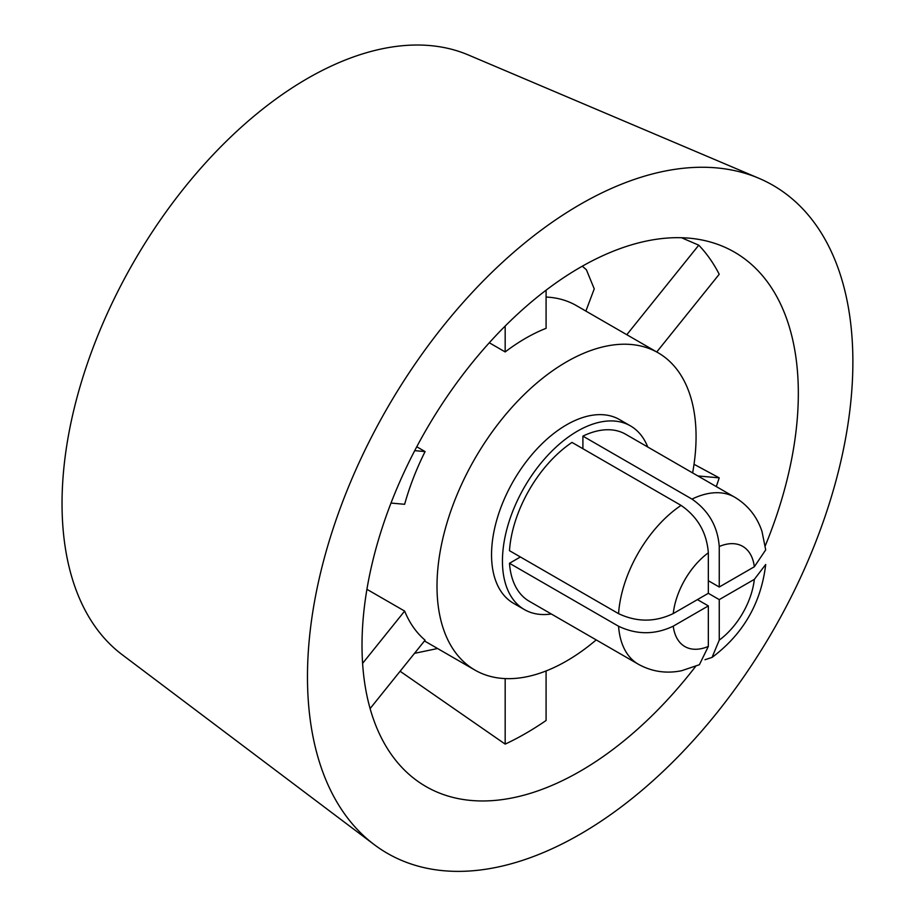 <?xml version="1.0" encoding="UTF-8"?>
<svg xmlns="http://www.w3.org/2000/svg" width="917" height="917" viewBox="0 0 917 917"><rect width="100%" height="100%" fill="white"/><g stroke="black" fill="none" stroke-linecap="round" stroke-linejoin="round"><path stroke-width="1.38" d="M647.746 447.003A106.051 61.233 120 0 0 630.472 425.889L619.56 419.596A106.051 61.233 120 0 0 566.534 424.846A106.051 61.233 120 0 0 497.255 518.311A106.051 61.233 120 0 0 513.509 603.294L524.421 609.587A106.051 61.233 120 0 0 551.335 613.989M692.622 472.908A183.182 105.764 120 0 0 658.131 352.793A183.182 105.764 120 0 0 566.534 361.871A183.182 105.764 120 0 0 446.866 523.298A183.182 105.764 120 0 0 474.949 670.086A183.182 105.764 120 0 0 566.534 661.019A183.182 105.764 120 0 0 596.21 639.906M505.175 326.051L505.175 351.933A183.182 105.764 -60 0 1 525.636 338.258A183.182 105.764 -60 0 1 546.085 328.32L546.085 290.173M505.175 351.933L489.3 342.763M416.754 446.762L425.087 451.577L414.713 450.648M390.997 503.066L404.638 504.293A183.182 105.764 -60 0 1 425.087 451.577M366.915 589.31L404.638 611.077L362.593 663.381M370.101 708.577L425.087 640.181A183.182 105.764 -60 0 1 404.638 611.077M694.031 464.289L719.215 477.849A300.81 173.68 -60 0 1 716.315 486.583M681.48 237.721L698.765 245.183A300.81 173.68 -60 0 1 719.215 274.275L656.744 351.99M765.271 545.775A308.525 178.127 120 0 0 723.135 246.49A308.525 178.127 120 0 0 580.174 267.409A308.525 178.127 120 0 0 381.701 529.327A308.525 178.127 120 0 0 415.39 779.542A308.525 178.127 120 0 0 580.174 771.231A308.525 178.127 120 0 0 695.636 666.395M546.085 670.946L546.085 720.498A300.81 173.68 -60 0 1 525.636 733.44A300.81 173.68 -60 0 1 505.175 744.111L400.11 671.255M758.886 178.288L468.312 54.951A347.096 200.399 120 0 0 307.47 78.472A347.096 200.399 120 0 0 84.181 373.139A347.096 200.399 120 0 0 122.087 654.623L374.193 844.603A385.656 222.659 120 0 0 580.174 834.206A385.656 222.659 120 0 0 835.651 481.952A385.656 222.659 120 0 0 758.886 178.288A385.656 222.659 120 0 0 580.174 204.422A385.656 222.659 120 0 0 332.08 531.837A385.656 222.659 120 0 0 374.193 844.603M658.131 352.793L576.323 305.567A183.182 105.764 120 0 0 546.085 297.062M585.883 311.081L594.239 288.866L586.41 269.77L582.318 266.182M505.175 678.591L505.175 744.111M719.215 477.849L697.883 475.946M698.765 245.183L626.792 334.705M630.472 425.889A106.051 61.233 120 0 0 548.744 454.305A106.051 61.233 120 0 0 502.447 561.044A106.051 61.233 120 0 0 524.421 609.587M734.735 497.22C747.871 505.107 756.949 516.477 761.97 531.344L765.706 549.856L754.336 566.763A57.851 33.402 120 0 0 719.249 546.498C717.702 526.438 708.612 510.643 691.98 499.1A96.411 55.662 -60 0 1 734.735 497.22L625.646 434.245A96.411 55.662 120 0 0 582.903 436.125L582.903 448.722M509.485 563.279A96.411 55.662 120 0 0 529.235 601.243L638.324 664.217A96.411 55.662 -60 0 1 618.574 626.254L509.485 563.279L520.398 556.974M571.99 442.418A96.411 55.662 120 0 0 509.485 550.681L618.574 613.656A96.411 55.662 -60 0 1 681.067 505.393L571.99 442.418M691.98 499.1L582.903 436.125M719.249 546.498L719.249 587.018L708.337 580.713M719.249 587.018L754.336 566.763M704.99 659.724L712.051 657.42L719.249 640.123A57.851 33.402 120 0 0 754.336 579.361L719.249 599.615L708.337 593.31L708.337 552.802A57.851 33.402 120 0 0 673.25 613.565L708.337 593.31M754.336 579.361L765.706 564.482C761.099 603.122 743.217 634.106 712.051 657.42M719.249 599.615L719.249 640.123M618.574 626.254C636.799 634.885 655.036 634.862 673.25 626.162A57.851 33.402 120 0 0 708.337 646.428L708.337 605.908L697.436 599.615M708.337 646.428L699.384 664.722L681.686 670.705C666.235 673.846 651.781 671.68 638.324 664.217M708.337 605.908L673.25 626.162M673.25 613.565C655.105 622.253 636.879 622.288 618.574 613.656M681.067 505.393C697.665 516.867 706.755 532.674 708.337 552.802M424.468 640.949L474.949 670.086M414.507 653.34L437.581 648.514"/></g></svg>
